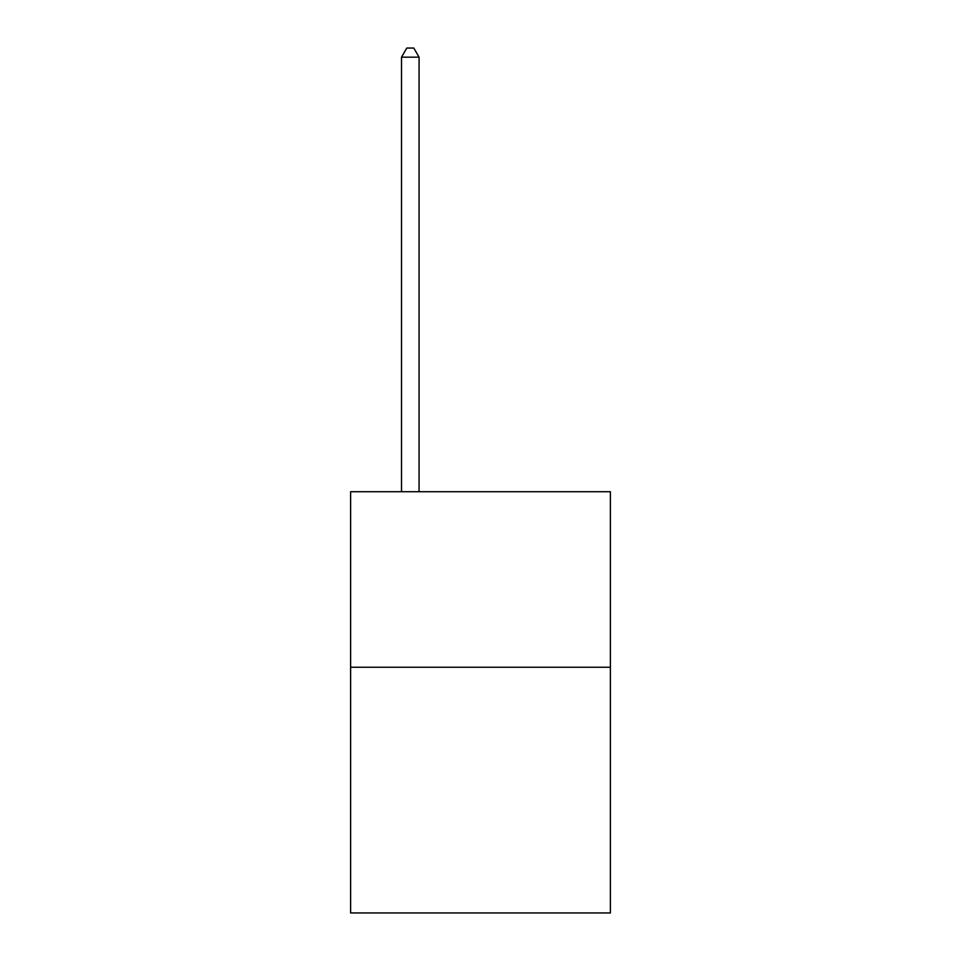 <?xml version="1.0" encoding="UTF-8"?>
<svg xmlns="http://www.w3.org/2000/svg" width="961" height="961" viewBox="0 0 961 961"><rect width="100%" height="100%" fill="white"/><g stroke="black" fill="none" stroke-linecap="round" stroke-linejoin="round"><path stroke-width="1.44" d="M610.379 667.234L610.379 912.95L350.621 912.95L350.621 491.732L610.379 491.732L610.379 667.234L350.621 667.234M419.068 491.732L419.068 57.179L401.518 57.179L401.518 491.732M401.518 57.179L406.791 48.05L413.807 48.05L419.068 57.179"/></g></svg>
